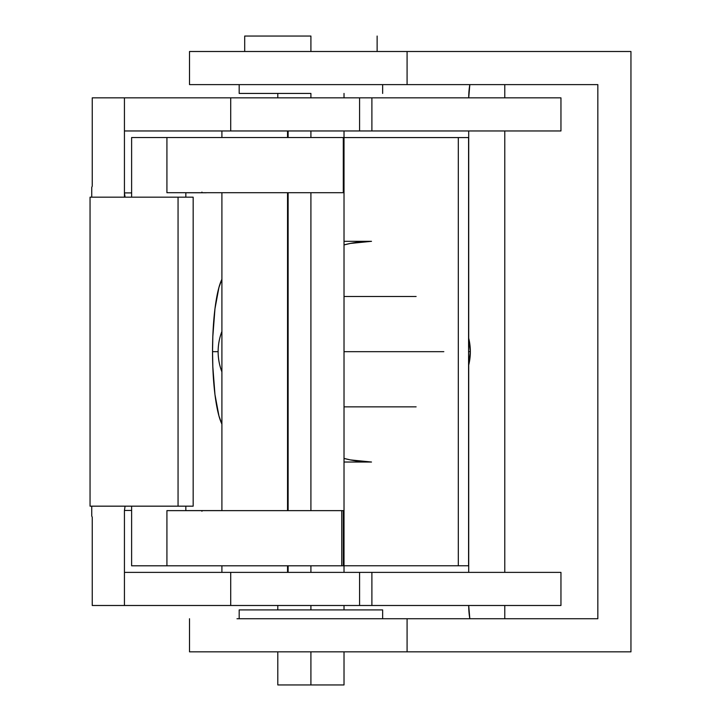<?xml version="1.0" encoding="UTF-8"?>
<svg xmlns="http://www.w3.org/2000/svg" width="721" height="721" viewBox="0 0 721 721"><rect width="100%" height="100%" fill="white"/><g stroke="black" fill="none" stroke-linecap="round" stroke-linejoin="round"><path stroke-width="1.08" d="M287.535 572.384L287.535 565.805L287.535 572.384M287.535 510.63L287.535 192.714L287.535 510.63M287.535 137.531L287.535 130.961L287.535 137.531M166.921 510.63L166.921 565.805L341.754 565.805L341.754 510.63L166.921 510.63L166.921 565.805L131.619 565.805L131.619 506.169L131.619 565.805L343.295 565.805L343.295 510.63L166.921 510.63M371.504 462.026A110.358 108.429 90 0 1 344.016 458.421L350.352 459.908L371.504 462.026L344.016 462.026L371.504 462.026M343.214 565.805L341.754 565.805L341.754 510.63L343.214 510.63M343.295 192.714L166.921 192.714L166.921 137.531L131.619 137.531L131.619 197.175L131.619 137.531L343.295 137.531L166.921 137.531L166.921 192.714L343.295 192.714L343.295 137.531M202.295 510.63L185.838 510.585L185.838 506.169L185.838 510.585L206.377 510.585L202.295 510.63L201.916 511.252M206.377 192.759L185.838 192.759L185.838 197.175L185.838 192.759L204.422 192.714M221.906 279.279L218.932 287.445L214.966 308.75L212.821 336.599L212.542 351.668L212.821 366.746L214.966 394.585L218.932 415.9L221.906 424.056A77.246 14.375 -90 0 1 212.542 351.668A77.246 14.375 -90 0 1 221.906 279.279M221.906 510.585L206.377 510.585L221.906 510.585M458.313 137.576L458.313 565.769L468.587 565.769L468.587 137.576L458.313 137.576L458.313 565.769L344.016 565.769L468.587 565.769L468.587 137.576L344.016 137.576L458.313 137.576M371.504 241.319L344.016 241.319L371.504 241.319L350.352 243.437L344.016 244.915A110.358 108.429 90 0 1 371.504 241.319M148.31 565.805L165.01 565.805M204.422 510.63L206.377 510.585M164.992 137.531L148.31 137.531M218.13 351.668A55.175 54.21 -90 0 0 221.906 371.883A55.175 54.21 90 0 1 218.13 351.668A55.175 54.21 90 0 1 221.906 331.453A55.175 54.21 -90 0 0 218.13 351.668L212.542 351.668L218.13 351.668M470.335 351.668L468.587 351.668L470.335 351.668L468.587 337.761A55.175 54.21 -90 0 1 470.335 351.668A55.175 54.21 -90 0 1 468.587 365.574L470.335 351.668M443.821 351.668L344.016 351.668L443.821 351.668M124.436 510.45L125.084 506.169L124.436 510.45L131.619 510.45L124.436 510.45L124.436 572.384L560.956 572.384L560.956 605.496L371.892 605.496L560.956 605.496L560.956 572.384L124.436 572.384L124.436 510.45M91.747 187.37A430.392 418.441 90 0 1 92.243 186.135L92.243 97.849L92.243 186.135A430.392 418.441 90 0 0 91.747 187.37L91.747 197.175L91.747 187.37M92.243 517.209A430.392 418.441 90 0 1 91.747 515.975L91.747 506.169L91.747 515.975A430.392 418.441 90 0 0 92.243 517.209L92.243 605.496L92.243 517.209M124.436 192.895L131.619 192.895L124.436 192.895L124.436 130.961L124.436 197.175L124.436 192.895L125.084 197.175L124.436 192.895M560.956 130.961L124.436 130.961L230.711 130.961L230.711 97.849L124.436 97.849L124.436 130.961L124.436 97.849L92.243 97.849L230.711 97.849L230.711 130.961L359.572 130.961L359.572 97.849L230.711 97.849L359.572 97.849L359.572 130.961L371.892 130.961L371.892 97.849L359.572 97.849L560.956 97.849L371.892 97.849L371.892 130.961L560.956 130.961L560.956 97.849L560.956 130.961M124.436 572.384L124.436 605.496L92.243 605.496L371.892 605.496L371.892 572.384L371.892 605.496L359.572 605.496L359.572 572.384L359.572 605.496L230.711 605.496L230.711 572.384L230.711 605.496L124.436 605.496L124.436 572.384M90.053 506.169L90.053 197.175L90.053 506.169L193.165 506.169L193.165 197.175L193.165 506.169L178.06 506.169L178.06 197.175L178.06 506.169L90.053 506.169M193.165 197.175L90.053 197.175L193.165 197.175M504.781 84.609L504.781 97.849L504.781 84.609M504.781 130.961L504.781 572.384L504.781 130.961M504.781 605.496L504.781 618.735L504.781 605.496M469.822 618.735L468.713 605.496A44.143 24.045 90 0 0 469.822 618.735M468.713 572.384L468.713 365.051L468.713 572.384M468.713 338.293L468.713 130.961L468.713 338.293M468.713 97.849L469.822 84.609A44.143 24.045 90 0 0 468.713 97.849M310.913 93.433L310.913 97.849L310.913 93.433L239.183 93.433L239.183 84.609L239.183 93.433L310.913 93.433M310.913 130.961L310.913 137.531L310.913 130.961M310.913 192.714L310.913 510.63L310.913 192.714M310.913 565.805L310.913 572.384L310.913 565.805M310.913 605.496L310.913 609.903L310.913 605.496M310.913 651.847L310.913 684.95L344.016 684.95L310.913 684.95L310.913 651.847M310.913 36.05L310.913 51.497L310.913 36.05L244.698 36.05L310.913 36.05M277.801 684.95L310.913 684.95L277.801 684.95L277.801 651.847M239.183 618.735L239.183 609.903L239.183 618.735M382.644 609.903L382.644 618.735L382.644 609.903L239.183 609.903L382.644 609.903M382.644 84.609L382.644 93.433L382.644 84.609M407.086 84.609L189.515 84.609L189.515 51.497L630.947 51.497L407.086 51.497L407.086 84.609L597.835 84.609L407.086 84.609L407.086 51.497M236.993 618.735L597.835 618.735L597.835 84.609L597.835 618.735L407.086 618.735L407.086 651.847L630.947 651.847L189.515 651.847L189.515 618.735L189.515 651.847L236.993 651.847M276.981 84.609L189.515 84.609L189.515 51.497L276.981 51.497M630.947 651.847L630.947 51.497L630.947 651.847M407.086 618.735L407.086 651.847M221.906 572.384L221.906 565.805M221.906 510.63L221.906 192.714M221.906 137.531L221.906 130.961M288.121 572.384L288.121 565.805M288.121 510.63L288.121 192.714M288.121 137.531L288.121 130.961M201.916 192.092L202.295 192.714M344.016 406.851L416.116 406.851M344.016 296.493L416.116 296.493M344.016 93.433L344.016 97.849M344.016 130.961L344.016 572.384M344.016 605.496L344.016 609.903M344.016 651.847L344.016 684.95M377.128 51.497L377.128 36.05M244.698 51.497L244.698 36.05M277.801 93.433L277.801 97.849M277.801 605.496L277.801 609.903"/></g></svg>
